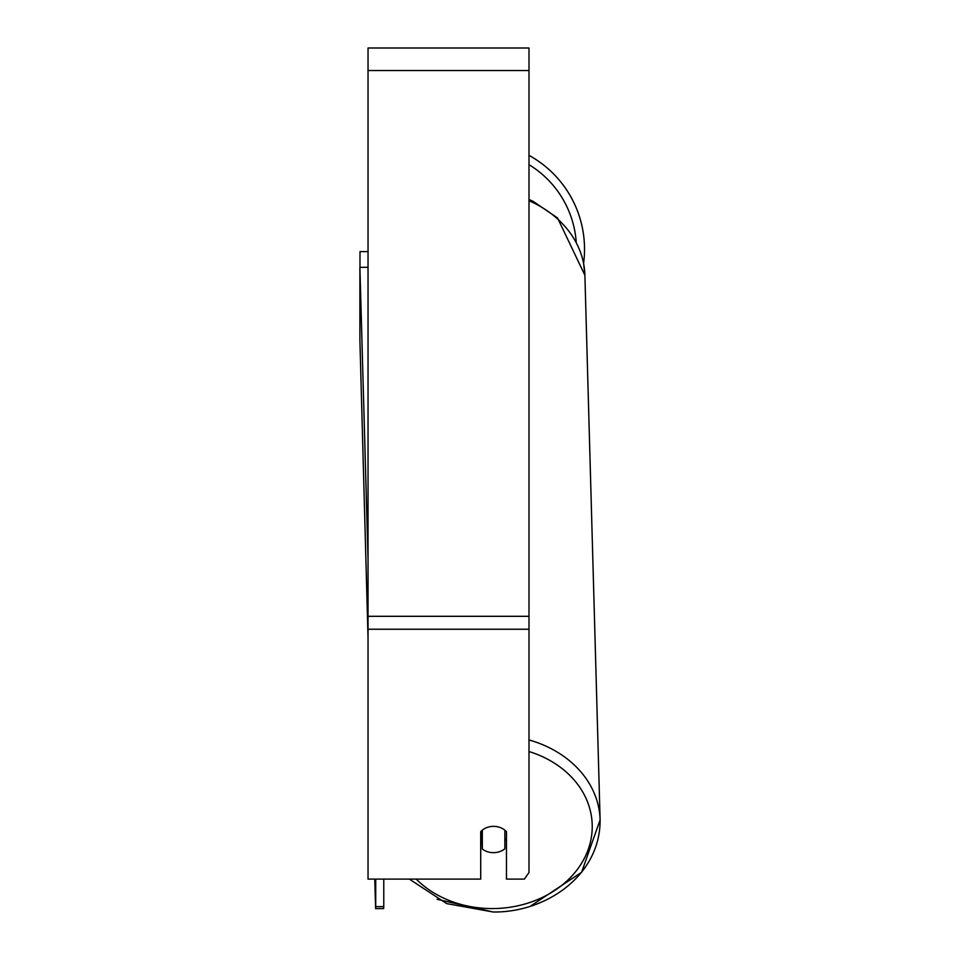 <?xml version="1.0" encoding="UTF-8"?>
<svg xmlns="http://www.w3.org/2000/svg" width="960" height="960" viewBox="0 0 960 960"><rect width="100%" height="100%" fill="white"/><g stroke="black" fill="none" stroke-linecap="round" stroke-linejoin="round"><path stroke-width="1.44" d="M504.852 830.136L504.852 848.796A16.092 13.188 -1.6 0 1 493.584 852.66A16.092 13.188 -1.6 0 1 482.316 849L482.316 830.136A16.092 13.188 -1.6 0 1 485.484 828.156M480.708 839.448A16.092 13.188 -1.6 0 0 482.088 840.696L482.316 849M506.46 838.704A16.092 13.188 -1.6 0 1 504.852 840.288M482.088 840.696L482.088 830.328M528.996 629.232L528.996 48L368.04 48L368.04 879.108L480.708 879.108L480.708 831.648A16.092 13.188 0 0 1 506.46 831.648L506.46 879.108L524.352 879.108L528.996 872.52L528.996 629.232L368.04 629.232M584.52 249.192A107.04 107.04 0 0 0 528.996 155.364A107.04 107.04 0 0 1 583.596 263.292L584.892 275.244L600.108 819.876A107.04 87.672 178.4 0 0 528.996 739.932M359.988 267.36L359.988 251.616L368.04 251.616M368.04 638.172L359.892 339.876L359.892 267.36L367.932 267.288L368.04 270.984M359.892 267.36L368.04 559.068M383.772 879.108L383.772 906.588L375.72 906.66L375.588 908.64L383.64 908.568L383.772 906.588M375.72 879.108L375.72 906.66M375.588 908.64L374.772 879.108M528.996 751.536A98.988 81.072 -1.6 0 1 590.544 841.488A98.988 81.072 -1.6 0 1 493.248 908.568A98.988 81.072 -1.6 0 1 416.22 879.108M528.996 200.724A107.04 87.672 -1.6 0 1 584.892 275.244L557.544 217.956L533.148 201.384L528.996 199.452M528.996 70.536L368.04 70.536M528.996 616.308L368.04 616.308M576.228 242.148A98.988 98.988 0 0 0 528.996 164.664M409.344 879.108L446.724 903.612L493.188 912C545.856 912.744 600.504 875.436 600.108 819.876L581.592 872.316L530.628 906.036M493.188 912L437.028 899.292"/></g></svg>

